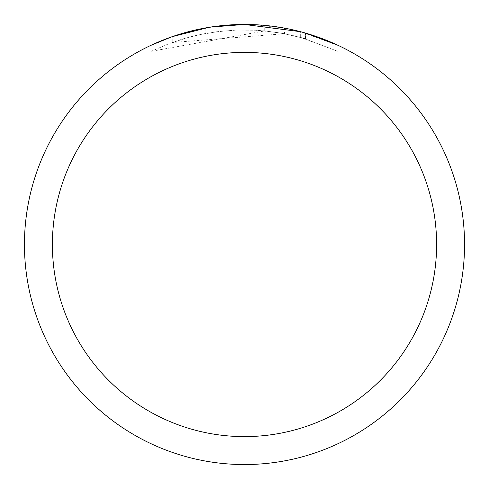 <?xml version="1.0" encoding="UTF-8"?>
<svg xmlns="http://www.w3.org/2000/svg" width="489" height="489" viewBox="0 0 489 489"><rect width="100%" height="100%" fill="white"/><g stroke="black" fill="none" stroke-linecap="round" stroke-linejoin="round"><path stroke-width="0.37" stroke-dasharray="2.44 1.83" d="M226.499 25.19L244.5 24.462L223.858 25.422L203.4 28.319L183.308 33.13L170.196 37.372L151.095 45.257L151.095 51.351L169.072 43.649L187.666 37.616L197.153 35.239L216.401 31.797L235.881 30.122L255.429 30.232L265.185 30.948L284.537 33.723L284.537 28.124L267.465 25.654L244.5 24.45L250.637 24.536M255.136 24.707L283.265 27.891M244.5 24.456A220.044 220.044 0 0 1 464.544 244.5A220.044 220.044 0 0 1 244.5 464.544A220.05 220.05 0 0 1 24.45 244.5A220.05 220.05 0 0 1 244.5 24.45A220.05 220.05 0 0 1 464.55 244.5A220.05 220.05 0 0 1 244.5 464.55A220.044 220.044 0 0 1 24.456 244.5A220.044 220.044 0 0 1 244.5 24.456A220.05 220.05 0 0 1 464.55 244.5A220.05 220.05 0 0 1 244.5 464.55A220.05 220.05 0 0 1 24.45 244.5A220.05 220.05 0 0 1 244.5 24.45L264.763 25.385L273.608 26.382L288.241 28.839L301.823 32.048M337.893 45.263L300.344 31.657L300.344 37.347L337.893 51.357L337.911 45.263L337.911 51.357L302.673 37.989L282.416 33.325L264.763 30.911L151.119 51.351M284.537 33.723L172.189 42.506A214.549 214.549 0 0 1 205.215 33.576L219.958 31.357L236.23 30.11L255.435 30.232L274.739 32.091L290.998 35.049L305.656 38.851L300.344 37.347M221.462 25.66L205.215 27.989L205.215 33.576L205.215 27.983A220.05 220.05 0 0 0 172.195 36.669L178.589 34.554M210.527 27.091L209.054 27.323M172.195 42.5L172.195 36.669L172.189 42.506M305.527 38.814L305.527 33.081L305.527 38.814M264.763 30.911L264.763 25.385M194.775 30.141L197.128 29.609M205.215 27.983L213.265 26.681M219.182 25.911L220.252 25.789M222.024 25.599L225.111 25.306M230.57 24.896L238.106 24.542M305.656 33.118L305.656 38.851"/><path stroke-width="0.73" d="M250.637 24.536L255.136 24.707M283.265 27.891L284.537 28.124M300.344 31.657L244.5 24.456A220.05 220.05 0 0 1 464.55 244.5A220.05 220.05 0 0 1 244.5 464.55A220.05 220.05 0 0 1 24.45 244.5A220.05 220.05 0 0 1 244.5 24.45L210.527 27.091M301.823 32.048L305.656 33.118L337.893 45.263M244.5 52.39A192.11 192.11 0 0 1 436.61 244.5A192.11 192.11 0 0 1 244.5 436.61A192.11 192.11 0 0 1 52.39 244.5A192.11 192.11 0 0 1 244.5 52.39M209.054 27.323L172.189 36.669L151.119 45.257M221.462 25.66L226.499 25.19M178.589 34.554L194.775 30.141M197.128 29.609L205.215 27.983M213.265 26.681L219.182 25.911M220.252 25.789L222.024 25.599M225.111 25.306L230.57 24.896M238.106 24.542L244.5 24.45"/></g></svg>
